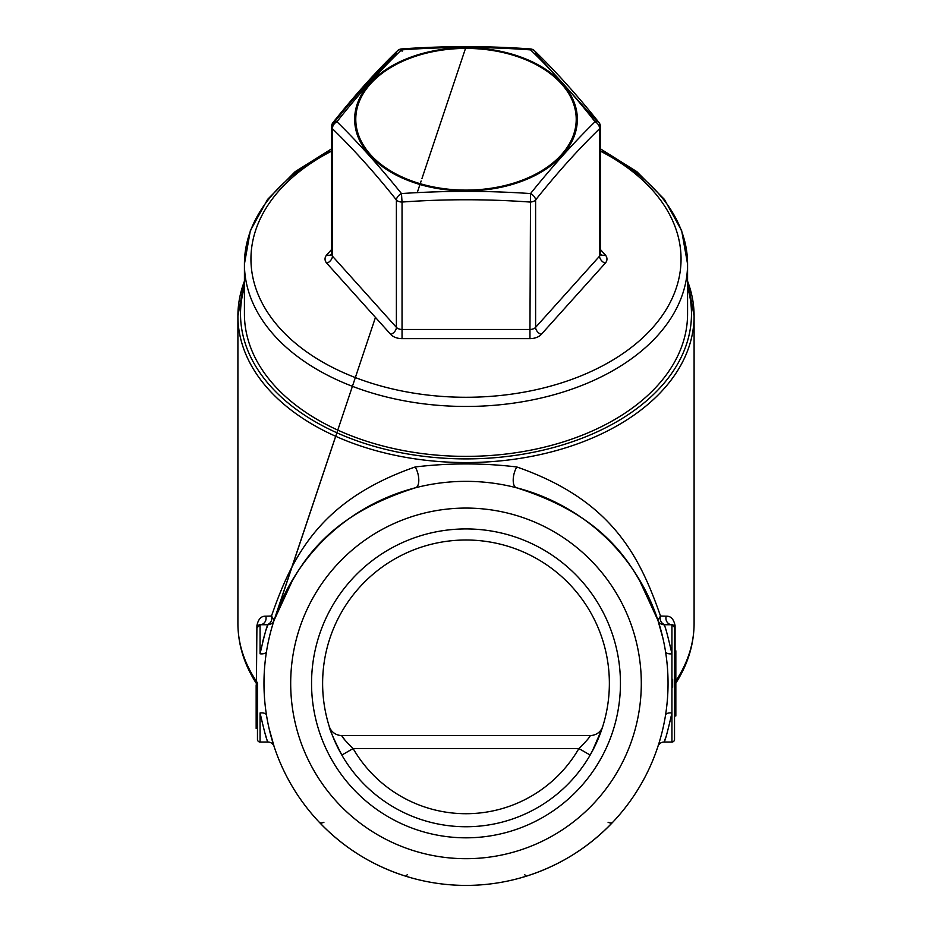 <?xml version="1.0" encoding="UTF-8"?>
<svg xmlns="http://www.w3.org/2000/svg" width="932" height="932" viewBox="0 0 932 932"><rect width="100%" height="100%" fill="white"/><g stroke="black" fill="none" stroke-linecap="round" stroke-linejoin="round"><path stroke-width="1.4" d="M665.495 651.538A6.512 3.262 170.9 0 0 671.937 653.798L671.937 624.731A2.61 2.61 0 0 1 674.535 627.329L674.535 650.792L675.84 650.792L675.84 715.962L674.535 715.962L674.535 739.426L674.535 627.329L671.937 624.731L664.097 624.731C665.052 625.547 667.662 635.24 671.937 653.798L670.691 647.484M609.365 683.377A143.365 143.365 0 0 1 394.318 807.543A143.365 143.365 0 0 1 394.318 559.212A143.365 143.365 0 0 1 609.365 683.377M592.088 751.623L601.967 728.871M601.862 729.162L598.134 739.018M595.315 745.285L590.166 755.06L578.877 748.547C585.797 741.79 589.618 737.445 590.329 735.511C589.63 737.422 585.809 741.767 578.877 748.547L353.123 748.547C346.203 741.79 342.382 737.445 341.671 735.511L590.329 735.511A13.036 13.036 0 0 0 602.771 726.389A13.036 13.036 0 0 1 590.329 735.511M339.912 751.623L333.866 739.018M345.003 740.194L341.671 735.511A13.036 13.036 0 0 1 329.229 726.389C329.555 729.535 333.761 739.088 341.834 755.06L353.123 748.547A130.34 130.34 0 0 0 578.877 748.547M641.298 683.377A175.298 175.298 0 0 1 378.345 835.2A175.298 175.298 0 0 1 378.345 531.566A175.298 175.298 0 0 1 641.298 683.377M620.444 683.377A154.444 154.444 0 0 1 388.772 817.131A154.444 154.444 0 0 1 388.772 549.624A154.444 154.444 0 0 1 620.444 683.377M257.465 684.927L256.16 684.927L256.16 693.967L257.465 693.967L257.465 696.064L256.16 696.181L257.465 696.181M256.16 696.181L256.16 700.247L257.465 700.247L257.465 728.428L256.16 728.428L256.16 718.77L257.465 718.77M267.181 740.008L267.903 742.035L260.063 742.035A2.61 2.61 0 0 1 257.465 739.426L257.465 683.739A6.512 4.194 0 0 0 256.917 682.061A228.095 146.615 180 0 1 237.905 623.473C238.033 644.536 244.196 664.563 256.416 683.529L256.917 625.663C258.234 619.116 261.193 615.959 265.783 616.203L271.492 616.017C292.508 555.507 320.713 499.785 415.206 466.967C449.038 462.924 482.904 462.924 516.794 466.967C611.578 499.96 639.399 555.53 660.508 616.017L666.217 616.203C670.807 615.959 673.766 619.116 675.083 625.663L675.083 650.792M674.535 650.792L674.535 683.377L675.84 683.377M671.972 624.731L673.976 625.721M269.022 728.265L274.101 746.509A6.512 6.512 0 0 0 267.903 742.035C266.948 741.208 264.339 731.515 260.063 712.957L261.275 719.085M267.123 626.91L266.272 629.391M265.247 632.56L262.626 641.868M261.275 647.647L260.063 653.798C264.339 635.205 266.96 625.523 267.903 624.731L260.063 624.731L257.465 627.329A2.61 2.61 0 0 1 260.063 624.731A6.512 6.011 90 0 0 265.783 616.203M664.842 739.961L665.588 737.771M526.603 876.092A6.512 1.876 -107.5 0 1 524.646 874.484A6.512 1.876 -107.5 0 0 526.603 876.092C559.934 865.444 588.675 847.468 612.825 822.141C588.675 847.468 559.934 865.444 526.603 876.092L519.45 878.2M612.825 822.141C647.169 778.628 647.169 778.628 612.825 822.141A6.512 3.833 -136.6 0 1 608.083 822.28M405.397 876.092A6.512 1.876 107.5 0 0 407.354 874.484A6.512 1.876 107.5 0 1 405.397 876.092C372.066 865.444 343.325 847.468 319.175 822.141C343.325 847.468 372.066 865.444 405.397 876.092L412.55 878.2M662.978 638.49L657.899 620.246C636.439 566.19 608.503 516.957 516.445 487.751A202.023 202.023 0 0 1 482.974 884.689A202.023 202.023 0 0 1 266.832 717.209A202.023 202.023 0 0 1 415.555 487.751C323.788 516.817 295.479 566.155 274.101 620.246L293.429 578.353A13.036 9.297 -148.7 0 0 293.464 578.271M271.562 628.529L272.563 625.104M273.391 622.425L274.101 620.246A6.512 6.512 0 0 1 267.903 624.731A6.512 6.512 0 0 0 274.101 620.246L271.492 616.017A6.512 5.895 -90 0 1 265.935 624.731M638.525 578.271A13.036 9.297 -31.3 0 0 638.571 578.353L657.899 620.246L660.508 616.017A6.512 5.895 90 0 0 666.065 624.731M660.369 738.47L659.355 741.907M658.563 744.482L657.934 746.416M675.84 682.981L676.83 679.416M255.17 679.416L257.104 684.927M415.206 466.967A13.036 5.813 -104.5 0 1 418.794 479.84A13.036 5.813 -104.5 0 1 415.555 487.751A202.023 202.023 0 0 1 516.445 487.751A13.036 5.813 -75.5 0 1 513.206 479.84A13.036 5.813 -75.5 0 1 516.794 466.967M597.191 121.591L535.609 53.334A6.512 4.672 -45.6 0 0 534.525 50.771L534.525 50.771A6.512 6.512 0 0 0 530.413 48.93L530.529 49.885A6.512 4.672 -45.6 0 1 534.525 50.771C556.043 71.671 577.537 95.6 599.008 122.57L599.008 122.57A6.512 3.938 141.3 0 1 599.567 124.55A6.512 4.194 180 0 1 600.441 126.647A6.512 4.194 180 0 1 599.567 128.744C578.248 149.435 556.928 173.166 535.609 199.949A6.512 4.194 180 0 1 529.958 202.046C487.32 198.994 444.68 198.994 402.042 202.046L401.471 193.565A6.512 3.938 141.3 0 0 396.391 199.949C375.072 173.166 353.752 149.435 332.433 128.744A6.512 4.672 -45.6 0 1 336.941 121.731C358.272 142.678 379.79 166.63 401.471 193.565C444.471 190.652 487.494 190.652 530.529 193.565C552.198 166.642 573.704 142.701 595.059 121.731C573.728 94.68 552.21 70.727 530.529 49.885C487.529 46.717 444.506 46.717 401.471 49.885C379.802 70.716 358.296 94.656 336.941 121.731A6.512 3.938 -141.3 0 0 332.992 122.57L332.992 122.57A6.512 3.938 -141.3 0 0 332.433 124.55C353.752 97.767 375.072 74.024 396.391 53.334A6.512 4.672 -134.4 0 1 397.475 50.771L397.475 50.771C375.957 71.671 354.463 95.6 332.992 122.57A6.512 6.512 0 0 0 331.559 126.647A6.512 4.194 180 0 1 332.433 124.55M331.559 148.84L295.199 171.628L267.624 199.355L250.335 230.693L244.429 264.036L244.429 313.956A221.571 142.421 0 0 0 466 456.377A221.571 142.421 0 0 0 687.571 313.956L687.571 264.036A221.571 142.421 180 0 1 466 406.457A221.571 142.421 180 0 1 244.429 264.036A221.571 142.421 180 0 1 331.559 150.821M599.567 251.955A6.512 4.194 180 0 1 600.441 254.052L600.441 126.647A6.512 6.512 0 0 0 599.008 122.57A6.512 3.938 141.3 0 0 595.059 121.731A6.512 4.672 -134.4 0 1 599.567 128.744L599.567 256.149L535.609 327.353A6.512 4.194 180 0 1 529.958 329.45L530.529 193.565A6.512 3.938 -141.3 0 1 535.609 199.949L535.609 327.353A6.512 4.322 41.9 0 0 541.247 334.437A13.036 8.376 0 0 1 529.958 338.631L402.042 338.631L402.042 329.45L529.958 329.45L529.958 338.631M402.042 51.248L401.599 48.93A6.512 6.512 0 0 0 397.475 50.771A6.512 4.672 -134.4 0 1 401.471 49.885L401.599 48.93C444.529 45.866 487.471 45.866 530.401 48.93L530.145 49.862M402.042 338.631A13.036 8.376 0 0 1 390.753 334.437A6.512 4.322 138.1 0 0 396.391 327.353L396.391 199.949A6.512 4.194 180 0 0 402.042 202.046L402.042 329.45A6.512 4.194 180 0 1 396.391 327.353L332.433 256.149L332.433 128.744A6.512 4.194 180 0 1 331.559 126.647L331.559 254.052A6.512 4.194 180 0 1 332.433 251.955M319.175 822.141A6.512 3.833 136.6 0 0 323.917 822.28M665.495 715.217A6.512 3.262 -170.9 0 1 671.937 712.957L671.937 742.035A2.61 2.61 0 0 0 674.535 739.426A2.61 2.61 0 0 1 671.937 742.035L664.097 742.035C665.04 741.231 667.662 731.55 671.937 712.957L671.937 653.798M664.807 626.712L664.097 624.731A6.512 6.512 0 0 1 657.899 620.246A6.512 6.512 0 0 0 657.922 620.293A6.512 6.512 0 0 1 657.899 620.246A6.512 6.512 0 0 0 657.922 620.293M265.247 734.195L266.261 737.317M258.176 625.535L260.028 624.731M256.917 625.663A6.512 4.194 0 0 1 257.465 627.329A2.61 2.61 0 0 1 260.063 624.731L260.063 653.798A6.512 3.262 9.1 0 0 266.505 651.538M672.659 687.338L672.659 679.381M674.535 627.329A6.512 4.194 180 0 1 675.083 625.663M671.937 624.731A6.512 6.011 90 0 1 666.217 616.203M657.899 746.509A6.512 6.512 0 0 1 657.91 746.474L657.899 746.509A6.512 6.512 0 0 1 664.097 742.035A6.512 6.512 0 0 0 657.899 746.509M276.385 613.687L375.456 317.416M266.505 715.217A6.512 3.262 -9.1 0 0 260.063 712.957L260.063 742.035A2.61 2.61 0 0 1 257.465 739.426M256.16 700.247L256.16 712.467L257.465 712.467M256.16 712.467L256.16 718.77M256.16 693.967L256.16 696.064M687.571 281.161A228.095 146.615 180 0 1 694.095 315.948L694.095 623.473A228.095 146.615 180 0 1 675.84 680.931M687.571 280.882L694.095 315.948A228.095 146.615 180 0 1 675.083 374.548A228.095 146.615 180 0 1 466 462.563A228.095 146.615 180 0 1 237.905 315.948A228.095 146.615 180 0 1 244.429 281.161M390.753 334.437L326.783 263.232A13.036 8.376 0 0 1 326.783 254.855L331.559 249.543M600.441 249.543L605.217 254.855A6.512 4.322 -41.9 0 1 600.429 254.285M541.247 334.437L605.217 263.232A13.036 8.376 0 0 0 605.217 254.855M331.559 151.147A215.059 138.239 0 0 0 263.092 304.834A215.059 138.239 0 0 0 466 397.277A215.059 138.239 0 0 0 668.908 304.834A215.059 138.239 0 0 0 600.441 151.147M244.429 287.079A225.486 144.938 0 0 0 466 458.893A225.486 144.938 0 0 0 687.571 287.079M600.441 150.821A221.571 142.421 180 0 1 687.571 264.036L681.665 230.693L664.376 199.355L636.801 171.628L600.441 148.84M521.675 57.353A111.351 71.578 180 0 1 573.553 137.854A111.351 71.578 180 0 1 466 190.909A111.351 71.578 180 0 1 358.447 100.807A111.351 71.578 180 0 1 521.675 57.353M466 190.105A110.221 70.844 0 0 0 561.448 83.833A110.221 70.844 0 0 0 370.552 83.833A110.221 70.844 0 0 0 466 190.105M600.359 254.215L600.441 254.052A6.512 4.194 180 0 1 599.567 256.149A6.512 4.322 41.9 0 0 605.217 263.232M331.571 254.285A6.512 4.322 41.9 0 1 326.783 254.855M326.783 263.232A6.512 4.322 -41.9 0 0 332.433 256.149A6.512 4.194 180 0 1 331.559 254.052L331.641 254.215M257.488 626.98L257.465 627.329A2.61 2.61 0 0 1 260.063 624.731M664.097 624.731A6.512 6.512 0 0 1 657.899 620.246M256.16 706.84L257.465 706.84M341.671 735.511A13.036 13.036 0 0 1 329.229 726.389M694.095 623.473C693.967 644.536 687.804 664.563 675.583 683.529M244.429 280.882L237.905 315.948L237.905 623.473M657.91 620.246L655.627 613.699M657.91 746.497L657.235 748.513M417.221 192.656L421.136 180.971M421.916 178.653L465.336 48.93M335.671 436.281L274.765 618.242M274.824 618.067L274.078 620.281M274.8 618.149L274.101 620.246"/></g></svg>
